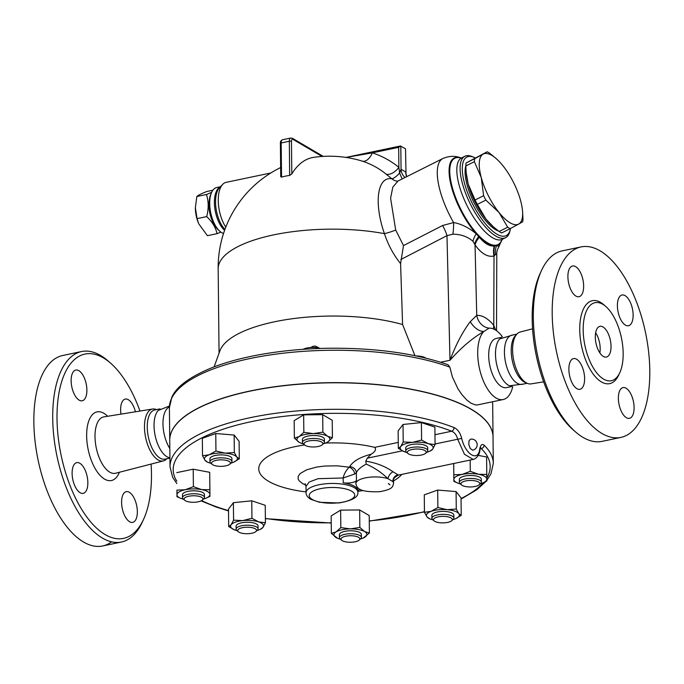 <?xml version="1.0" encoding="UTF-8"?>
<svg xmlns="http://www.w3.org/2000/svg" width="684" height="684" viewBox="0 0 684 684"><rect width="100%" height="100%" fill="white"/><g stroke="black" fill="none" stroke-linecap="round" stroke-linejoin="round"><path stroke-width="1.03" d="M169.829 448.533A25.111 11.748 -101.8 0 1 162.972 423.875A25.111 11.748 -101.8 0 1 169.401 407.014M169.923 457.929L168.076 457.305A25.111 11.748 -101.8 0 1 166.879 456.707A25.111 11.748 -101.8 0 1 154.909 434.383A25.111 11.748 -101.8 0 1 158.26 410.443L169.452 406.022M151.087 464.077A94.17 44.058 -101.8 0 1 143.443 519.626A94.17 44.058 -101.8 0 1 105.165 534.589A94.17 44.058 -101.8 0 1 57.08 411.7A94.17 44.058 -101.8 0 1 110.68 363.238A94.17 44.058 -101.8 0 1 139.981 411.058M137.339 511.632A15.698 7.344 -101.8 0 1 132.687 522.379A15.698 7.344 -101.8 0 1 121.598 502.398A15.698 7.344 -101.8 0 1 126.249 491.651A15.698 7.344 -101.8 0 1 137.339 511.632M120.983 414.128A15.698 7.344 -101.8 0 1 125.283 399.071A15.698 7.344 -101.8 0 1 128.344 399.704A15.698 7.344 -101.8 0 1 135.423 411.794M71.136 380.8A15.698 7.344 -101.8 0 1 75.796 370.053A15.698 7.344 -101.8 0 1 86.885 390.034A15.698 7.344 -101.8 0 1 82.225 400.773A15.698 7.344 -101.8 0 1 71.136 380.8M80.131 492.728A15.698 7.344 -101.8 0 1 72.299 476.415A15.698 7.344 -101.8 0 1 76.762 462.641A15.698 7.344 -101.8 0 1 79.823 463.273A15.698 7.344 -101.8 0 1 87.663 479.587A15.698 7.344 -101.8 0 1 83.2 493.361A15.698 7.344 -101.8 0 1 80.131 492.728M166.793 458.767L166.648 458.921A26.496 12.397 -101.8 0 1 163.459 460.879A26.496 12.397 -101.8 0 1 158.03 459.87A26.496 12.397 -101.8 0 1 144.76 432.031A26.496 12.397 -101.8 0 1 152.609 409.015A26.496 12.397 -101.8 0 1 156.285 409.519M110.68 363.238L108.183 361.041A97.308 45.52 78.2 0 0 81.593 351.542A97.308 45.52 78.2 0 0 53.882 436.922A97.308 45.52 78.2 0 0 102.48 538.103A97.308 45.52 78.2 0 0 121.47 542.019A97.308 45.52 78.2 0 0 142.033 522.644L143.443 519.626M111.586 541.839A97.308 45.52 -101.8 0 1 102.6 545.977A97.308 45.52 -101.8 0 1 83.61 542.053A97.308 45.52 -101.8 0 1 35.012 440.872A97.308 45.52 -101.8 0 1 62.723 355.492L81.576 351.542M169.923 458.109L164.998 459.144A25.111 11.748 -101.8 0 1 160.09 458.135A25.111 11.748 -101.8 0 1 147.556 432.023A25.111 11.748 -101.8 0 1 154.704 409.99L160.03 408.87M523.628 384.023L509.52 385.785A25.111 11.748 -101.8 0 1 508.332 385.186A25.111 11.748 -101.8 0 1 496.353 362.862A25.111 11.748 -101.8 0 1 499.705 338.922L513.333 334.869M527.159 383.288L522.166 384.331A25.111 11.748 -101.8 0 1 517.266 383.314A25.111 11.748 -101.8 0 1 504.724 357.21A25.111 11.748 -101.8 0 1 511.871 335.177L516.856 334.125M603.023 326.978A15.698 7.344 -101.8 0 1 610.855 343.3A15.698 7.344 -101.8 0 1 606.392 357.065A15.698 7.344 -101.8 0 1 595.986 343.206A15.698 7.344 -101.8 0 1 599.954 326.345A15.698 7.344 -101.8 0 1 603.023 326.978M599.851 352.901A15.698 7.344 78.2 0 0 595.636 332.783M541.617 270.248L540.215 273.267A94.17 44.058 78.2 0 0 572.97 429.663L575.475 431.861A97.308 45.52 -101.8 0 1 541.617 270.248A97.308 45.52 -101.8 0 1 562.18 250.874L581.049 246.924A97.308 45.52 -101.8 0 1 645.559 332.826A97.308 45.52 -101.8 0 1 620.952 437.401A97.308 45.52 -101.8 0 1 601.954 433.476A97.308 45.52 -101.8 0 1 553.365 332.321A97.308 45.52 -101.8 0 1 581.049 246.924M543.669 381.843L531.058 383.878A26.496 12.397 -101.8 0 1 527.347 383.365A26.496 12.397 -101.8 0 1 526.15 382.766A26.496 12.397 -101.8 0 1 513.522 359.254A26.496 12.397 -101.8 0 1 517.001 333.98A26.496 12.397 -101.8 0 1 520.191 332.022L532.562 328.824M620.952 437.401L602.082 441.351A97.308 45.52 -101.8 0 1 583.084 437.427A97.308 45.52 -101.8 0 1 575.475 431.861M603.57 379.116A39.86 18.648 -101.8 0 1 583.657 337.665A39.86 18.648 -101.8 0 1 595.012 302.687A39.86 18.648 -101.8 0 1 621.431 337.896A39.86 18.648 -101.8 0 1 611.342 380.723A39.86 18.648 -101.8 0 1 603.57 379.116M576.586 359.22A15.698 7.344 -101.8 0 1 584.427 375.533A15.698 7.344 -101.8 0 1 579.955 389.307A15.698 7.344 -101.8 0 1 576.894 388.674A15.698 7.344 -101.8 0 1 569.062 372.361A15.698 7.344 -101.8 0 1 573.525 358.587A15.698 7.344 -101.8 0 1 576.586 359.22M583.649 285.98A15.698 7.344 -101.8 0 1 578.989 296.719A15.698 7.344 -101.8 0 1 567.9 276.746A15.698 7.344 -101.8 0 1 572.559 265.999A15.698 7.344 -101.8 0 1 583.649 285.98M625.415 325.105A15.698 7.344 -101.8 0 1 617.575 308.783A15.698 7.344 -101.8 0 1 622.047 295.018A15.698 7.344 -101.8 0 1 625.108 295.65A15.698 7.344 -101.8 0 1 632.948 311.964A15.698 7.344 -101.8 0 1 628.476 325.738A15.698 7.344 -101.8 0 1 625.415 325.105M618.362 398.344A15.698 7.344 -101.8 0 1 623.013 387.597A15.698 7.344 -101.8 0 1 634.102 407.578A15.698 7.344 -101.8 0 1 629.451 418.326A15.698 7.344 -101.8 0 1 618.362 398.344M170.017 466.839L169.735 440.334A161.655 55.823 -0.6 0 1 274.771 386.87A161.655 55.823 -0.6 0 1 453.757 401.038A161.655 55.823 -0.6 0 1 471.225 409.348A161.655 55.823 -0.6 0 1 493.027 436.948L493.309 463.453A161.655 55.823 179.4 0 0 484.11 445.181C482.117 443.574 480.664 444.839 479.732 448.986C478.398 462.333 465.419 454.663 461.683 438.41C460.315 432.912 457.758 429.287 454.031 427.551A161.655 55.823 179.4 0 0 275.045 413.384A161.655 55.823 179.4 0 0 170.017 466.839L172.642 477.278L176.831 483.588M472.721 450.183L470.284 448.542L468.814 444.506L468.993 440.864L470.43 439.214A5.6 5.6 0 0 1 477.073 443.548A5.6 5.6 0 0 1 472.721 450.183M527.347 383.365L525.192 382.467A25.111 11.748 -101.8 0 1 524.055 381.894A25.111 11.748 -101.8 0 1 512.085 359.622A25.111 11.748 -101.8 0 1 515.394 335.664L517.001 333.98M212.869 190.229L206.953 191.469C201.455 193.598 198.078 195.282 196.83 196.522L195.368 207.722L197.06 218.623L198.582 223.377A19.622 9.174 -101.8 0 1 195.376 208.047A19.622 9.174 -101.8 0 1 195.368 207.885M198.805 223.89L207.414 235.681L217.05 233.663C215.725 227.533 212.279 221.847 206.705 216.606C208.748 208.791 208.671 201.421 206.474 194.495L211.647 192.332M209.321 200.241A19.622 9.174 78.2 0 0 214.494 224.925M220.872 232.098L217.05 233.663M206.705 216.606L197.06 218.623M206.474 194.495L196.83 196.522M522.508 210.706L522.978 218.769A43.947 15.929 -116.6 0 1 522.73 221.736L518.711 224.061A39.236 14.227 63.4 0 0 522.508 210.706A39.236 14.227 63.4 0 0 520.618 200.626A39.236 14.227 63.4 0 0 502.851 165.648A39.236 14.227 63.4 0 0 496.499 158.868A39.236 14.227 63.4 0 0 483.169 154.105L487.188 151.78A43.947 15.929 -116.6 0 1 489.676 153.233L496.499 158.868M507.673 227.208L499.029 212.519A39.236 14.227 63.4 0 0 518.711 224.061L510.161 228.661A43.947 15.929 -116.6 0 1 507.673 227.208L499.123 231.491A43.947 15.929 63.4 0 0 501.611 232.953L510.161 228.661M481.254 177.541L474.371 161.672A43.947 15.929 -116.6 0 1 474.619 158.705L483.169 154.105A39.236 14.227 63.4 0 0 481.254 177.541A39.236 14.227 63.4 0 0 499.029 212.519L485.862 200.113A43.947 15.929 -116.6 0 1 483.614 195.692L481.254 177.541M487.188 151.78L466.069 162.997A43.947 15.929 63.4 0 0 465.83 165.956L466.155 172.342L468.181 184.107A39.236 14.227 -116.6 0 1 466.3 174.027L466.155 172.342M468.181 184.107L475.064 199.976A43.947 15.929 63.4 0 0 477.312 204.396L485.956 219.077A39.236 14.227 -116.6 0 1 468.181 184.107M493.344 226.789L492.3 225.857A39.236 14.227 -116.6 0 1 485.956 219.077L493.344 226.789L499.123 231.491M466.069 162.997L474.619 158.705M465.83 165.956L474.371 161.672M475.064 199.976L483.614 195.692M477.312 204.396L485.862 200.113M498.559 231.064A38.843 14.082 -116.6 0 1 474.021 202.72A38.843 14.082 -116.6 0 1 465.83 165.998M452.004 520.387A9.414 3.249 -0.6 0 1 451.671 520.738A9.414 3.249 -0.6 0 1 442.941 522.884A9.414 3.249 -0.6 0 1 434.16 520.917A9.414 3.249 -0.6 0 1 442.343 516.394A9.414 3.249 -0.6 0 1 452.004 520.387M451.671 520.738L453.116 519.447A10.987 3.796 179.4 0 0 453.509 519.036A10.987 3.796 179.4 0 0 453.877 518.044A10.987 3.796 179.4 0 0 442.847 514.368A10.987 3.796 179.4 0 0 431.903 518.275A10.987 3.796 179.4 0 0 432.69 519.66L434.16 520.917M431.903 518.275L431.878 515.326A10.987 3.796 -0.6 0 1 442.822 511.418A10.987 3.796 -0.6 0 1 453.843 515.103L453.877 518.044M355.15 541.771A9.414 3.249 -0.6 0 1 341.684 540.292A9.414 3.249 -0.6 0 1 350.388 535.752A9.414 3.249 -0.6 0 1 359.194 540.112A9.414 3.249 -0.6 0 1 355.15 541.771M359.194 540.112L360.639 538.821A10.987 3.796 179.4 0 0 361.4 537.419A10.987 3.796 179.4 0 0 350.37 533.734A10.987 3.796 179.4 0 0 339.426 537.65A10.987 3.796 179.4 0 0 340.213 539.035L341.684 540.292M339.426 537.65L339.392 534.7A10.987 3.796 -0.6 0 1 350.336 530.793A10.987 3.796 -0.6 0 1 361.366 534.469L361.4 537.419M244.692 533.631A9.414 3.249 -0.6 0 1 238.374 531.759A9.414 3.249 -0.6 0 1 247.078 527.219A9.414 3.249 -0.6 0 1 255.884 531.571A9.414 3.249 -0.6 0 1 244.692 533.631M255.884 531.571L257.329 530.288A10.987 3.796 179.4 0 0 258.082 528.877A10.987 3.796 179.4 0 0 247.061 525.201A10.987 3.796 179.4 0 0 236.117 529.108A10.987 3.796 179.4 0 0 236.895 530.502L238.374 531.759M236.117 529.108L236.083 526.167A10.987 3.796 -0.6 0 1 247.027 522.26A10.987 3.796 -0.6 0 1 258.056 525.936L258.082 528.877M185.347 500.731A9.414 3.249 -0.6 0 1 184.748 500.312A9.414 3.249 -0.6 0 1 193.452 495.772A9.414 3.249 -0.6 0 1 202.259 500.132A9.414 3.249 -0.6 0 1 194.205 502.261A9.414 3.249 -0.6 0 1 185.347 500.731M202.259 500.132L203.704 498.841A10.987 3.796 179.4 0 0 204.465 497.439A10.987 3.796 179.4 0 0 193.435 493.762A10.987 3.796 179.4 0 0 182.491 497.67A10.987 3.796 179.4 0 0 183.278 499.055L184.748 500.312M182.491 497.67L182.457 494.72A10.987 3.796 -0.6 0 1 193.401 490.813A10.987 3.796 -0.6 0 1 204.43 494.498L204.465 497.439M211.869 462.341A9.414 3.249 -0.6 0 1 223.899 459.981A9.414 3.249 -0.6 0 1 229.73 464.205A9.414 3.249 -0.6 0 1 221 466.351A9.414 3.249 -0.6 0 1 212.22 464.385A9.414 3.249 -0.6 0 1 211.869 462.341M229.73 464.205L231.183 462.914A10.987 3.796 179.4 0 0 231.936 461.512A10.987 3.796 179.4 0 0 222.351 457.852A10.987 3.796 179.4 0 0 210.33 460.751A10.987 3.796 179.4 0 0 209.962 461.743A10.987 3.796 179.4 0 0 210.749 463.128L212.22 464.385M209.962 461.743L209.937 458.793A10.987 3.796 -0.6 0 1 210.304 457.801A10.987 3.796 -0.6 0 1 222.326 454.903A10.987 3.796 -0.6 0 1 231.902 458.562L231.936 461.512M320.129 348.438A10.987 3.796 179.4 0 0 306.962 348.002A10.987 3.796 179.4 0 0 303.149 349.319M308.723 440.958A9.414 3.249 -0.6 0 1 319.582 441.206A9.414 3.249 -0.6 0 1 322.215 444.831A9.414 3.249 -0.6 0 1 313.477 446.977A9.414 3.249 -0.6 0 1 304.705 445.01A9.414 3.249 -0.6 0 1 308.723 440.958M322.215 444.831L323.66 443.54A10.987 3.796 179.4 0 0 324.413 442.138A10.987 3.796 179.4 0 0 307.92 439.025A10.987 3.796 179.4 0 0 302.448 442.368A10.987 3.796 179.4 0 0 303.226 443.754L304.705 445.01M302.448 442.368L302.413 439.419A10.987 3.796 -0.6 0 1 307.886 436.076A10.987 3.796 -0.6 0 1 324.387 439.196L324.413 442.138M425.773 358.091A10.987 3.796 179.4 0 0 418.608 356.073A10.987 3.796 179.4 0 0 416.419 355.971M419.181 449.097A9.414 3.249 -0.6 0 1 425.525 453.364A9.414 3.249 -0.6 0 1 416.787 455.51A9.414 3.249 -0.6 0 1 408.015 453.552A9.414 3.249 -0.6 0 1 409.707 450.166A9.414 3.249 -0.6 0 1 419.181 449.097M425.525 453.364L426.97 452.081A10.987 3.796 179.4 0 0 427.731 450.671A10.987 3.796 179.4 0 0 419.566 447.097A10.987 3.796 179.4 0 0 405.757 450.901A10.987 3.796 179.4 0 0 406.544 452.295L408.015 453.552M405.757 450.901L405.723 447.96A10.987 3.796 -0.6 0 1 419.531 444.147A10.987 3.796 -0.6 0 1 427.697 447.729L427.731 450.671M424.456 512.316L431.185 511.307A16.476 5.694 179.4 0 0 426.953 516.847L424.456 512.316L424.277 494.84L437.7 490.06L456.091 491.582L461.05 497.884L461.23 515.351L455.621 518.694M429.415 518.609L426.953 516.847A16.476 5.694 179.4 0 0 430.202 518.976A16.476 5.694 179.4 0 0 432.895 519.84M452.919 519.626A16.476 5.694 179.4 0 0 454.535 519.122A16.476 5.694 179.4 0 0 455.595 518.711A16.476 5.694 179.4 0 0 458.767 513.581L461.23 515.351M437.888 507.537L447.097 509.674A16.476 5.694 179.4 0 0 431.185 511.307L437.888 507.537L437.7 490.06M456.271 509.058L458.767 513.581A16.476 5.694 179.4 0 0 447.097 509.674L456.271 509.058L456.091 491.582M340.82 527.612L350.345 528.894A16.476 5.694 179.4 0 0 336.092 531.878L340.82 527.612L340.641 510.136L359.664 509.948L369.206 515.548L369.394 533.016L363.213 538.034M337.614 538.299L331.338 533.392L336.092 531.878A16.476 5.694 179.4 0 0 336.126 537.573A16.476 5.694 179.4 0 0 337.716 538.342A16.476 5.694 179.4 0 0 340.418 539.206M359.844 527.424L364.632 531.596A16.476 5.694 179.4 0 0 350.345 528.894L359.844 527.424L359.664 509.948M360.434 539.001A16.476 5.694 179.4 0 0 363.118 538.077A16.476 5.694 179.4 0 0 364.666 537.291A16.476 5.694 179.4 0 0 364.632 531.596L369.394 533.016M251.943 518.275L258.697 521.909A16.476 5.694 179.4 0 0 242.777 520.592L251.943 518.275L251.763 500.799L265.238 505.314L265.426 522.79L262.989 527.364A16.476 5.694 179.4 0 0 258.697 521.909L265.426 522.79M231.141 524.731L233.577 520.156L242.777 520.592A16.476 5.694 179.4 0 0 231.141 524.731A16.476 5.694 179.4 0 0 234.407 529.809L228.687 526.552L231.141 524.731M234.356 529.784L234.407 529.809A16.476 5.694 179.4 0 0 235.441 530.186A16.476 5.694 179.4 0 0 237.109 530.673M257.124 530.468A16.476 5.694 179.4 0 0 259.809 529.544A16.476 5.694 179.4 0 0 262.989 527.364L260.536 529.185M209.894 489.778L209.92 494.446A16.476 5.694 179.4 0 0 201.66 489.599L209.894 489.778L209.706 472.311L193.213 469.19L193.392 486.657L201.66 489.599A16.476 5.694 179.4 0 0 185.176 489.761L193.392 486.657M180.781 498.371L176.968 496.678L176.934 490.103L185.176 489.761A16.476 5.694 179.4 0 0 176.968 494.771A16.476 5.694 179.4 0 0 180.781 498.371A16.476 5.694 179.4 0 0 183.483 499.234M209.928 496.353L206.183 498.106A16.476 5.694 179.4 0 0 209.92 494.446L209.928 496.353M203.499 499.021A16.476 5.694 179.4 0 0 206.183 498.106M239.297 458.819L233.68 462.162A16.476 5.694 179.4 0 0 236.826 457.049L239.297 458.819L239.109 441.342L234.15 435.05L234.338 452.517L236.826 457.049A16.476 5.694 179.4 0 0 225.156 453.141L234.338 452.517M230.978 463.094A16.476 5.694 179.4 0 0 232.594 462.589A16.476 5.694 179.4 0 0 233.654 462.17L233.714 462.145M209.244 454.766L215.947 450.995L225.156 453.141A16.476 5.694 179.4 0 0 209.244 454.766A16.476 5.694 179.4 0 0 205.012 460.306L202.515 455.775L209.244 454.766M207.474 462.076L205.012 460.306A16.476 5.694 179.4 0 0 208.261 462.435A16.476 5.694 179.4 0 0 210.954 463.307M323.455 443.719A16.476 5.694 179.4 0 0 326.14 442.804A16.476 5.694 179.4 0 0 327.687 442.009L326.234 442.762M327.653 436.324L332.415 437.734L327.687 442.009A16.476 5.694 179.4 0 0 327.653 436.324A16.476 5.694 179.4 0 0 313.366 433.613L322.865 432.143L327.653 436.324M300.635 443.027L299.147 442.291A16.476 5.694 179.4 0 0 300.738 443.07A16.476 5.694 179.4 0 0 303.439 443.933M299.113 436.606L303.841 432.331L313.366 433.613A16.476 5.694 179.4 0 0 299.113 436.606A16.476 5.694 179.4 0 0 299.147 442.291L294.359 438.111L299.113 436.606M403.996 451.577L398.327 448.345L400.781 446.524A16.476 5.694 179.4 0 0 404.047 451.602A16.476 5.694 179.4 0 0 405.082 451.979A16.476 5.694 179.4 0 0 406.749 452.466M426.765 452.261A16.476 5.694 179.4 0 0 429.449 451.337A16.476 5.694 179.4 0 0 432.639 449.157L430.176 450.978M428.338 443.702L435.067 444.583L432.639 449.157A16.476 5.694 179.4 0 0 428.338 443.702A16.476 5.694 179.4 0 0 412.418 442.386L421.583 440.069L428.338 443.702M403.218 441.949L412.418 442.386A16.476 5.694 179.4 0 0 400.781 446.524L403.218 441.949L403.03 424.473L421.404 422.592L421.583 440.069M340.641 510.136L331.159 515.924L331.338 533.392M233.577 520.156L233.389 502.689L228.499 509.084L228.687 526.552M233.389 502.689L251.763 500.799M176.934 490.103L176.968 496.678M176.754 472.635L193.213 469.19M215.947 450.995L215.759 433.528L202.336 438.307L202.515 455.775M215.759 433.528L234.15 435.05M294.359 438.111L294.171 420.643L303.653 414.863L303.841 432.331M303.653 414.863L322.686 414.675L322.865 432.143M322.686 414.675L332.227 420.267L332.415 437.734M421.404 422.592L434.887 427.107L435.067 444.583M398.327 448.345L398.139 430.869L403.03 424.473M478.526 481.998A9.414 3.249 -0.6 0 1 479.151 484.811A9.414 3.249 -0.6 0 1 470.412 486.957A9.414 3.249 -0.6 0 1 461.64 484.99A9.414 3.249 -0.6 0 1 466.257 480.818A9.414 3.249 -0.6 0 1 478.526 481.998M479.151 484.811L480.596 483.52A10.987 3.796 179.4 0 0 481.348 482.117A10.987 3.796 179.4 0 0 479.869 480.236A10.987 3.796 179.4 0 0 467.497 478.595A10.987 3.796 179.4 0 0 459.383 482.348A10.987 3.796 179.4 0 0 460.161 483.733L461.64 484.99M459.383 482.348L459.349 479.399A10.987 3.796 -0.6 0 1 467.463 475.645A10.987 3.796 -0.6 0 1 479.835 477.295A10.987 3.796 -0.6 0 1 481.322 479.168L481.348 482.117M457.673 483.041L453.86 481.348L453.86 479.45A16.476 5.694 179.4 0 0 457.673 483.041A16.476 5.694 179.4 0 0 460.375 483.913M486.811 479.125L486.82 481.023L483.075 482.776A16.476 5.694 179.4 0 0 486.811 479.125A16.476 5.694 179.4 0 0 478.544 474.277L486.777 474.457L486.811 479.125M480.39 483.699A16.476 5.694 179.4 0 0 483.075 482.776M453.825 474.781L462.068 474.439A16.476 5.694 179.4 0 0 453.86 479.45L453.706 463.513M470.284 471.336L478.544 474.277A16.476 5.694 179.4 0 0 462.068 474.439L470.284 471.336L470.164 460.058M478.201 455.39L486.598 456.98L486.777 474.457M453.672 463.513L453.86 481.348M484.11 445.181A3.138 2.779 134.1 0 1 481.185 448.516A158.517 54.737 -0.6 0 1 486.803 477.928M176.805 481.16A158.517 54.737 -0.6 0 1 260.878 419.779A158.517 54.737 -0.6 0 1 451.688 431.219A3.138 2.24 -68.7 0 0 454.031 427.551M479.732 448.986A3.138 1.966 9.8 0 1 479.954 449.986L480.724 447.678L480.082 447.986M480.519 448.011L481.185 448.516L480.254 448.713M434.964 434.725L451.688 431.219C454.638 432.468 456.647 435.135 457.699 439.239L461.683 438.41M435.058 443.984L457.699 439.239L464.479 454.304L473.157 459.434C475.611 459.049 479.535 455.51 479.954 449.986M473.157 459.434L398.456 475.081L393.026 471.806C385.434 466.385 376.345 462.846 365.769 461.196L367.265 458.186L371.104 454.236C375.285 451.662 376.474 449.371 374.687 447.353A72.94 25.188 -0.6 0 0 325.516 443.052M401.816 474.38A72.94 25.188 -0.6 0 1 393.531 480.878M363.17 490.522A72.94 25.188 -0.6 0 1 357.835 491.369M306.047 491.907A72.94 25.188 -0.6 0 1 258.757 469.027A72.94 25.188 -0.6 0 1 304.628 444.951M169.735 440.257A161.655 55.823 -0.6 0 1 169.735 440.18A161.655 55.823 -0.6 0 1 289.118 384.998A161.655 55.823 -0.6 0 1 471.216 409.203A161.655 55.823 -0.6 0 1 493.027 436.794A161.655 55.823 -0.6 0 1 493.027 436.871M371.104 454.236C360.152 457.074 353.021 461.213 349.704 466.642A6.276 5.301 -153.1 0 1 356.364 472.635C357.903 469.549 361.203 466.719 366.256 464.154C374.174 467.54 381.398 472.387 387.939 478.689L392.915 481.604L393.522 481.237L393.548 483.237A18.836 6.507 179.4 0 0 392.915 481.604A6.276 6.045 -65.9 0 1 398.191 474.833M365.769 461.196L366.256 464.154M349.704 466.642L349.182 467.206A6.276 4.284 -125.2 0 1 354.731 474.003L356.364 472.635L356.45 480.527A18.836 6.507 179.4 0 0 355.868 482.16L355.877 483.639C356.894 487.777 358.279 492.42 379.62 491.702C393.223 489.257 392.667 486.675 393.548 483.237M305.816 485.136L302.525 483.545L299.216 480.878L298.207 479.168L298.113 476.526L300.019 473.653L306.543 469.84L316.606 467.086L324.601 466.043L337.272 465.813L349.182 467.206C346.018 470.404 344.018 473.995 343.171 477.979L354.731 474.003M393.026 471.806A6.276 3.557 -57.6 0 0 387.939 478.689A18.836 6.507 179.4 0 0 367.419 477.509A18.836 6.507 179.4 0 0 355.877 483.639M305.132 483.725L305.987 486.401L309.194 482.023L318.077 478.689L343.171 477.979L343.223 482.767A25.898 8.943 179.4 0 1 357.826 490.65L357.843 492.121A25.898 8.943 179.4 0 0 354.346 487.701A25.898 8.943 179.4 0 0 325.174 483.827A25.898 8.943 179.4 0 0 306.056 492.668C306.047 495.173 307.62 497.379 310.775 499.286L319.582 502.312L338.905 502.971C352.346 500.645 358.655 497.037 357.843 492.121M357.826 491.078A9.414 3.249 -0.6 0 1 360.16 489.325M356.45 480.527A9.414 3.249 -0.6 0 1 343.223 482.767M289.674 175.42A70.469 57.328 -59.6 0 0 281.534 177.122L281.175 142.956L289.323 141.246L289.674 175.42L291.803 173.941A111.253 52.044 78.2 0 1 313.742 157.346A111.432 111.432 0 0 1 359.109 160.193L362.349 161.159A12.551 7.191 -72 0 0 372.335 152.857L398.678 147.342L400.397 146L405.526 148.813L405.997 173.608L406.681 176.669A12.551 9.867 125.9 0 1 405.774 172.009L401.046 169.239L399.636 173.052L398.883 167.366A122.547 99.702 -59.6 0 0 372.335 152.857L346.078 157.44M414.932 355.663L402.594 324.532A111.432 38.475 179.4 0 0 290.093 319.052A111.432 38.475 179.4 0 0 219.949 350.764L214.118 366.846M402.594 324.532L400.585 263.596L403.492 245.582L395.694 230.029L390.59 198.232L392.838 187.091L398.088 180.986L442.83 158.534A53.361 19.349 63.4 0 0 453.595 222.548A18.836 4.523 -86.4 0 1 452.902 234.184C460.93 234.27 467.617 236.621 472.943 241.255L475.038 244.881C481.408 253.704 487.735 257.415 494.01 256.013L495.524 254.491L496.789 254.277C496.49 252.405 497.242 249.763 499.046 246.343L496.499 245.684A18.836 17.801 -88 0 0 495.524 254.491M402.201 178.917A12.551 0.812 -110.7 0 1 399.636 173.052A12.551 3.437 -51.2 0 1 391.804 178.755C377.26 176.301 373.721 203.105 384.417 233.637C388.136 244.881 393.531 254.867 400.585 263.596M449.841 367.137A161.655 55.823 -0.6 0 0 271.924 354.68A161.655 55.823 -0.6 0 0 169.401 407.784L171.804 397.284C176.404 386.528 190.178 376.508 213.117 367.231C226.233 362.187 241.367 358.074 258.509 354.893C280.876 350.781 304.577 348.558 329.594 348.224C376.055 347.917 415.521 353.414 448.011 364.726L449.841 367.137L452.406 377.012L457.989 388.863L462.025 394.745L466.744 399.952L471.071 403.261L475.696 404.962L477.671 404.877L503.21 399.524A36.098 16.886 -101.8 0 1 496.165 398.071A36.098 16.886 -101.8 0 1 478.92 365.837A36.098 16.886 -101.8 0 1 483.879 331.441L489.111 328.158A15.698 13.842 86.4 0 1 476.739 315.392L470.259 321.677C462.675 331.697 455.929 344.565 449.995 360.271C460.905 347.874 472.191 338.264 483.879 331.441A15.698 9.533 58.1 0 1 470.259 321.677M310.656 347.506L313.306 346.241L315.495 346.104L319.659 348.293M404.287 353.688L407.596 354.261M489.111 328.158A36.731 17.186 -101.8 0 1 490.667 328.2A36.731 17.186 -101.8 0 1 501.192 335.237L502.347 336.742M495.618 330.09L493.771 325.379A15.698 10.286 -39.2 0 0 493.677 329.047M512.735 386.699A36.098 16.886 -101.8 0 1 503.21 399.524M270.787 172.992L226.173 182.337A26.685 12.483 78.2 0 0 222.693 184.372A26.685 12.483 78.2 0 0 225.771 227.165M400.807 146.043L401.046 169.239A12.551 10.508 -65.9 0 0 405.125 177.455M405.997 173.608L405.526 148.813M398.678 147.342L398.883 167.366A12.551 7.242 -50.6 0 1 386.212 174.206L391.804 178.755A12.551 11.269 -83.5 0 0 397.336 181.209L398.088 180.986M362.349 161.159A110.141 89.604 120.4 0 1 386.212 174.206M280.645 167.537A111.432 111.432 0 0 0 218.17 268.803A111.432 38.475 179.4 0 1 384.417 233.637A12.551 2.001 161.3 0 0 395.694 230.029M281.534 177.122L280.944 176.215M223.531 233.466A23.538 11.012 -101.8 0 1 219.897 231.32A23.538 11.012 -101.8 0 1 211.707 192.221A23.538 11.012 -101.8 0 1 216.683 187.536L220.419 186.749M211.707 192.221L210.997 193.726A21.973 10.277 78.2 0 0 218.641 230.217L219.897 231.32M502.073 239.468A48.761 17.681 63.4 0 1 496.499 245.684L494.771 245.898A18.836 16.92 -103.1 0 0 494.37 255.619M461.23 158.055A48.761 17.681 63.4 0 0 462.94 214.69A48.761 17.681 63.4 0 0 476.218 233.791L478.74 236.493A48.761 17.681 63.4 0 0 494.771 245.898L494.258 245.966A18.836 16.638 -105.2 0 0 494.01 256.013L493.771 325.379A51.796 24.231 78.2 0 0 476.739 315.392L475.038 244.881A18.836 11.226 -35 0 1 479.364 237.237L478.74 236.493A18.836 11.158 -37.6 0 0 474.645 244.051M494.258 245.966C489.616 246.496 484.648 243.581 479.364 237.237M400.858 259.51L446.977 235.647A18.836 6.849 -117.4 0 0 442.591 225.515L453.595 222.548C461.435 223.984 468.976 227.738 476.218 233.791A18.836 10.884 -48.7 0 0 472.943 241.255M440.624 362.238L449.995 360.271L446.977 235.647L452.902 234.184M442.591 225.515L403.492 245.582M473.944 157.337L472.182 156.602A45.512 16.502 63.4 0 0 464.838 156.277A45.512 16.502 63.4 0 0 470.498 204.354A45.512 16.502 63.4 0 0 505.656 237.639A45.512 16.502 63.4 0 0 509.785 231.551L510.247 229.704A43.947 15.929 -116.6 0 1 472.319 203.439A43.947 15.929 -116.6 0 1 473.944 157.337A43.947 15.929 -116.6 0 1 475.183 157.91M510.512 228.473A43.947 15.929 -116.6 0 1 510.247 229.704M511.769 386.511L506.442 387.623A25.111 11.748 -101.8 0 1 501.543 386.614A25.111 11.748 -101.8 0 1 489 360.502A25.111 11.748 -101.8 0 1 496.148 338.469L501.475 337.349M163.459 460.879L115.63 473.234A28.788 13.466 -101.8 0 1 109.731 472.14A28.788 13.466 -101.8 0 1 95.315 441.898A28.788 13.466 -101.8 0 1 103.84 416.889L152.6 409.015M107.662 416.274A35.064 16.399 78.2 0 0 86.714 432.425A35.064 16.399 78.2 0 0 104.584 479.116A35.064 16.399 78.2 0 0 119.384 472.268M604.913 305.757A42.374 19.827 78.2 0 0 579.818 325.704A42.374 19.827 78.2 0 0 601.416 381.928A42.374 19.827 78.2 0 0 619.191 373.934M483.289 482.682A158.517 54.737 -0.6 0 1 461.059 498.533M424.448 511.623A158.517 54.737 -0.6 0 1 369.266 520.926M331.227 522.832A158.517 54.737 -0.6 0 1 265.375 518.421M228.516 510.597A158.517 54.737 -0.6 0 1 201.635 500.585M367.265 458.186L402.363 450.833M398.268 442.411L374.687 447.353M388.324 483.537A15.698 5.421 -0.6 0 1 389.914 484.853L388.324 483.537M351.661 491.215A22.76 7.857 -0.6 0 1 332.022 503.202A22.76 7.857 -0.6 0 1 312.246 491.608A22.76 7.857 -0.6 0 1 351.661 491.215M492.48 401.773A161.655 55.823 -0.6 0 1 492.685 404.398L493.027 436.794M323.241 156.388L292.444 138.33A1.573 1.274 120.4 0 1 293.008 139.399L322.104 156.465M280.389 143.435C280.226 141.605 280.953 140.374 282.569 139.733A4.711 2.206 -101.8 0 0 281.175 142.956A1.573 0.539 179.4 0 0 280.389 143.435L280.739 176.805M292.444 138.33L290.717 138.023A4.711 2.206 78.2 0 0 289.323 141.246A1.573 0.539 -0.6 0 1 291.461 141.426A3.138 1.471 -101.8 0 1 293.008 139.399M291.803 173.941L291.461 141.426M220.257 186.92A23.538 11.012 78.2 0 0 214.622 206.636A23.538 11.012 78.2 0 0 224.591 230.328M224.916 229.448A23.966 11.209 -101.8 0 1 215.93 207.688A23.966 11.209 -101.8 0 1 219.538 187.672L222.693 184.372M461.161 158.072A48.273 17.502 63.4 0 0 463.487 214.357A48.273 17.502 63.4 0 0 502.013 239.511M501.953 239.477L502.372 239.289A45.512 16.502 -116.6 0 1 469.771 210.834A45.512 16.502 -116.6 0 1 461.555 157.918L464.838 156.277M102.6 545.977L121.47 542.019M430.202 518.976L428.919 518.455M259.809 529.544L261.057 529.006M208.261 462.435L206.978 461.914M429.449 451.337L430.698 450.799M201.096 500.876L216.187 507.041L228.524 510.931M265.383 518.652L331.227 523.029M369.266 521.131L424.456 511.914M461.059 499.064L477.022 489.599L485.879 481.502M486.82 480.373L490.95 473.841L493.309 463.453M398.456 475.081C394.343 477.261 392.693 479.313 393.522 481.237M305.987 486.401L306.056 492.668M218.17 268.803L219.051 353.226M492.506 401.764L492.685 404.398M400.397 146L345.924 157.414M290.717 138.023L282.569 139.733M502.295 238.665L499.046 246.343M462.008 158.355C459.528 157.294 452.611 154.336 442.83 158.534M496.516 330.705L496.789 254.277M502.372 239.289L505.656 237.639M169.401 407.784L169.735 440.18"/></g></svg>
